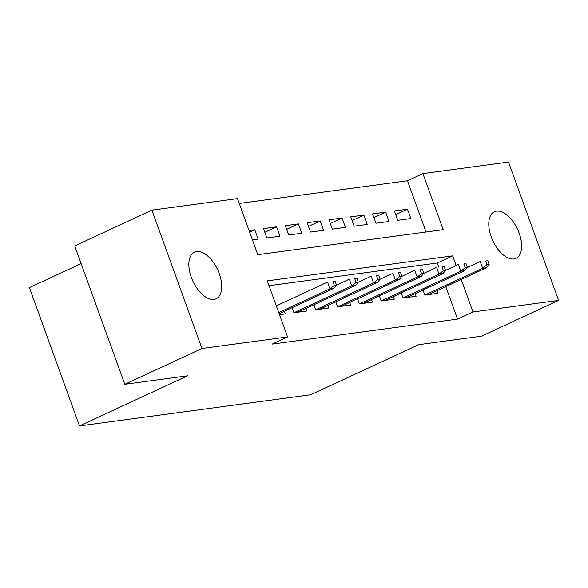 <?xml version="1.0" encoding="UTF-8"?>
<svg xmlns="http://www.w3.org/2000/svg" width="588" height="588" viewBox="0 0 588 588"><rect width="100%" height="100%" fill="white"/><g stroke="black" fill="none" stroke-linecap="round" stroke-linejoin="round"><path stroke-width="0.88" d="M513.868 258.985A25.696 13.634 -114.9 0 1 491.994 238.875A25.696 13.634 -114.9 0 1 494.39 211.746A25.696 13.634 -114.9 0 1 496.544 211.121A25.696 13.634 -114.9 0 1 518.41 231.231A25.696 13.634 -114.9 0 1 516.014 258.36A25.696 13.634 -114.9 0 1 513.868 258.985M213.944 299.424A25.696 13.634 -114.9 0 1 192.07 279.322A25.696 13.634 -114.9 0 1 194.466 252.186A25.696 13.634 -114.9 0 1 196.62 251.568A25.696 13.634 -114.9 0 1 218.493 271.671A25.696 13.634 -114.9 0 1 216.09 298.807A25.696 13.634 -114.9 0 1 213.944 299.424M81.115 263.608L29.4 287.598L79.483 425.94L310.692 394.761L418.722 344.656L481.432 336.196L558.6 300.402L472.987 311.949L461.227 279.476M79.483 425.94L187.513 375.828L124.803 384.287L74.72 245.946L151.888 210.151L237.501 198.604L257.801 254.692L443.205 229.688L422.904 173.6L508.517 162.06L558.6 300.402M426.021 232.003L407.469 180.759L239.25 203.448M407.469 180.759L422.904 173.6M423.007 290.031L424.837 295.088L437.928 293.324L436.98 290.722M401.192 292.971L403.023 298.028L416.113 296.264L415.172 293.662M379.378 295.911L381.208 300.968L394.298 299.204L393.357 296.602M357.57 298.851L359.4 303.908L372.483 302.144L371.543 299.549M335.755 301.791L337.586 306.848L350.676 305.084L349.735 302.489M313.941 304.738L315.771 309.795L328.861 308.031L327.92 305.429M292.133 307.678L293.963 312.735L307.046 310.971L306.105 308.369M249.65 232.164L254.78 229.783L249.062 230.555M264.843 232.289L276.595 226.843L263.505 228.607L266.893 237.956L279.976 236.185L276.595 226.843M286.657 229.349L298.41 223.896L285.32 225.667L288.701 235.009L301.791 233.245L298.41 223.896M308.465 226.409L320.217 220.956L307.134 222.72L310.515 232.069L323.606 230.305L320.217 220.956M330.28 223.469L342.032 218.016L328.942 219.78L332.33 229.129L345.413 227.365L342.032 218.016M352.094 220.529L363.847 215.076L350.757 216.84L354.138 226.189L367.228 224.425L363.847 215.076M373.902 217.589L385.655 212.136L372.571 213.9L375.952 223.249L389.043 221.485L385.655 212.136M252.45 239.904L258.169 239.132L254.78 229.783M397.767 220.302L410.85 218.538L407.469 209.196L394.379 210.96L397.767 220.302M456.17 265.497L452.686 255.861L267.275 280.866L287.576 336.946L272.148 344.105L457.552 319.108L445.8 286.635M438.729 267.114L437.251 263.02L269.032 285.702M279.521 314.683L285.239 313.911L284.298 311.309M277.992 305.084L276.132 305.334M124.803 384.287L201.963 348.493L151.888 210.151M457.552 319.108L472.987 311.949M287.576 336.946L201.963 348.493M437.251 263.02L452.686 255.861M395.717 214.642L407.469 209.196M334.307 285.364L336.49 285.07L335.131 281.329L332.955 281.623L334.307 285.364L329.964 288.833L333.888 288.304L279.16 313.691M278.763 312.588L329.964 288.833L327.523 282.108L276.323 305.856M332.955 281.623L335.131 281.329M333.888 288.304L336.49 285.07M356.115 282.424L358.298 282.13L356.945 278.389L354.762 278.683L356.115 282.424L351.778 285.893L355.703 285.364L297.822 312.213M293.956 312.713L351.778 285.893L349.338 279.168L336.409 285.158M354.762 278.683L356.945 278.389M355.703 285.364L358.298 282.13M377.93 279.476L380.113 279.182L378.76 275.449L376.577 275.743L377.93 279.476L373.586 282.953L377.511 282.424L319.637 309.273M315.771 309.773L373.586 282.953L371.153 276.22L358.224 282.218M376.577 275.743L378.76 275.449M377.511 282.424L380.113 279.182M399.744 276.536L401.927 276.242L400.575 272.501L398.392 272.795L399.744 276.536L395.401 280.013L399.325 279.484L341.444 306.333M337.578 306.833L395.401 280.013L392.96 273.28L380.039 279.278M398.392 272.795L400.575 272.501M399.325 279.484L401.927 276.242M421.559 273.596L423.735 273.302L422.382 269.561L420.2 269.855L421.559 273.596L417.215 277.073L421.14 276.544L363.259 303.386M359.393 303.893L417.215 277.073L414.775 270.34L401.854 276.338M420.2 269.855L422.382 269.561M421.14 276.544L423.735 273.302M443.367 270.656L445.55 270.362L444.197 266.621L442.014 266.915L443.367 270.656L439.023 274.133L442.948 273.604L385.074 300.446M381.208 300.953L439.023 274.133L436.59 267.4L423.661 273.398M442.014 266.915L444.197 266.621M442.948 273.604L445.55 270.362M465.181 267.716L467.364 267.422L466.012 263.681L463.829 263.975L465.181 267.716L460.838 271.186L464.763 270.656L406.889 297.506M403.015 298.006L460.838 271.186L458.405 264.46L445.476 270.451M463.829 263.975L466.012 263.681M464.763 270.656L467.364 267.422M486.996 264.769L489.172 264.475L487.82 260.741L485.644 261.035L486.996 264.769L482.652 268.246L486.577 267.716L428.696 294.566M424.83 295.066L482.652 268.246L480.212 261.513L467.291 267.511M485.644 261.035L487.82 260.741M486.577 267.716L489.172 264.475"/></g></svg>

